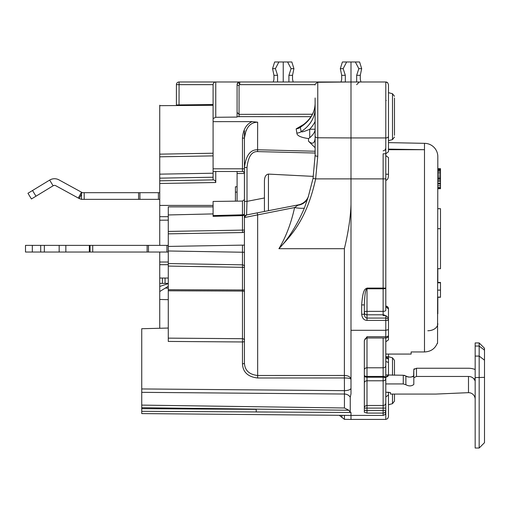 <?xml version="1.0" encoding="UTF-8"?>
<svg xmlns="http://www.w3.org/2000/svg" width="510" height="510" viewBox="0 0 510 510"><rect width="100%" height="100%" fill="white"/><g stroke="black" fill="none" stroke-linecap="round" stroke-linejoin="round"><path stroke-width="0.76" d="M361.666 304.91C362.967 287.672 365.613 289.202 367.002 288.086L367.002 311.368A2.665 1.109 0 0 0 364.331 312.477A2.665 2.327 180 0 0 367.002 314.798L367.002 311.368L383.137 311.368L383.137 315.55L385.802 315.55L388.473 317.953L388.473 320.401L367.002 320.401C363.987 320.28 362.208 318.24 361.666 314.281L361.666 304.91L364.331 304.91C364.981 288.647 366.308 289.788 367.002 288.794L383.137 288.794A2.665 0.708 0 0 0 385.802 288.086L385.802 81.982L387.676 82.754L388.473 84.654L388.473 151.725L385.802 153.771L383.137 153.771L383.137 178.876L350.995 178.876L350.995 137.949L385.802 137.949A2.665 1.638 0 0 0 388.473 136.31M147.129 252.036L147.129 245.367L40.704 245.367L40.704 252.036L168.274 252.036L168.274 266.067L168.274 263.549L242.473 264.843L242.467 252.272L242.467 291.063L168.274 290.796L168.274 341.432L168.274 338.136L168.274 341.432L242.467 341.968A2.002 0.752 0 0 0 244.43 341.215L244.43 363.05C244.621 365.804 245.144 374.117 257.652 375.481L344.384 375.462L344.384 248.701C348.426 231.706 350.625 216.928 350.995 204.363L350.995 330.308L385.802 330.308L388.473 329.607L388.473 335.319L388.473 330.741M385.802 310.258L385.802 288.086L385.802 310.258A2.665 1.109 0 0 1 383.137 311.368L383.137 178.876L385.802 178.876M350.995 330.308L350.995 393.892L350.242 397.233A6.668 5.941 0 0 0 344.441 394.032L141.735 392.343L141.735 411.309L350.995 412.488L350.995 415.414L383.137 415.414L385.005 414.649L385.802 412.749L385.802 337.983A2.665 2.665 0 0 0 388.473 335.319A2.665 1.409 180 0 1 385.802 336.728L367.002 336.728L364.331 340.648L365.268 338.627L367.002 337.983L367.002 336.728M385.802 363.477L385.802 404.749M385.802 339.909L385.802 337.983L367.002 337.983L367.002 367.78A2.665 2.11 0 0 0 364.331 369.89M385.802 159.343L385.802 153.771M385.802 356.732L388.473 356.732L388.473 354.067M350.995 84.654L350.995 87.165M350.995 91.532L350.995 94.962M350.995 393.892L350.995 391.967M350.995 390.029L350.995 379.21C350.338 378.42 348.158 378.006 344.441 377.955L257.671 377.986L257.652 214.876L244.43 217.553L244.43 167.509L244.43 217.228M388.473 140.671L392.496 139.593L392.496 93.732L388.473 92.654L388.473 140.205M394.472 97.99L394.472 135.335M385.802 180.317C387.466 180.03 388.359 178.43 388.473 175.51L388.473 174.312L385.802 174.171M264.435 211.471L264.435 181.088C264.537 176.842 265.869 174.516 268.438 174.095L313.389 176.39M168.274 338.136L242.467 338.691L242.467 363.802A2.002 0.752 180 0 0 244.43 363.05L244.43 201.361L247.006 201.361L247.006 167.509C248.204 156.64 251.73 151.336 257.582 151.597L315.116 153.032M385.802 315.55L385.802 318.074A2.665 2.327 180 0 1 388.473 320.401L388.473 329.607M385.802 155.614L388.473 157.558L388.473 174.312M437.822 169.103L440.487 169.103L440.487 168.676L437.822 168.676L437.822 156.672A13.337 13.337 0 0 0 424.486 143.335L388.473 142.615M388.473 363.043L388.473 374.971L388.473 362.47L385.84 361.494L385.898 358.192A2.665 1.715 0 0 1 388.473 359.907A2.665 2.665 0 0 0 385.853 357.236L385.802 358.192M385.802 377.017A2.665 2.046 0 0 0 388.473 374.971L385.802 377.406M385.802 374.971L403.276 375.252L405.89 376.017L405.877 384.731L403.251 383.934L385.802 383.934M385.802 306.287L385.898 306.293A2.665 2.505 0 0 1 388.473 308.799L388.473 339.328M385.802 306.127L385.885 306.134A2.665 2.665 0 0 1 388.473 308.799L388.473 339.845L385.802 341.783M385.802 396.978L388.473 394.963L388.473 416.746L388.473 404.749L392.496 403.665L394.472 401.089L394.472 394.077M388.473 394.963L388.473 392.203M392.496 375.252L392.496 357.81L394.472 360.385L394.472 375.252M176.409 104.945L213.091 104.531M159.738 105.219L159.738 105.666L213.091 105.289M315.116 147.709L308.505 141.181L308.505 138.58L309.748 137.732C313.274 134.653 315.065 131.854 315.116 129.323M303.985 124.242L296.17 128.864L296.871 133.091C296.871 135.628 300.747 137.458 308.505 138.58M276.688 81.982L215.755 81.982C214.232 81.976 213.339 82.862 213.091 84.654L213.091 118.549L215.755 117.287L237.093 117.083L237.093 116.624L311.004 116.675M213.091 118.549L213.091 121.648L252.131 121.629L257.652 122.19C250.11 122.394 245.705 127.704 244.43 138.121L244.43 152.707M244.43 167.937L244.43 167.509C245.928 155.48 250.333 149.564 257.652 149.768L315.116 151.24M315.116 84.941C314.402 84.736 315.282 83.85 317.762 82.276L317.762 156.238L315.639 178.876C306.529 220.715 290.451 235.9 278.906 248.701C285.836 237.226 291.07 223.514 294.601 207.557L257.652 214.876L257.167 212.88L246.591 214.94L247.006 201.361L264.435 197.969M242.467 201.074L242.467 214.825L213.091 215.577L213.091 216.342L213.091 201.444L242.467 201.074L244.43 199.639L244.43 213.677A2.002 1.147 180 0 1 242.467 214.825L242.473 232.554A2.002 1.887 180 0 0 244.43 230.667L244.43 239.483M159.738 180.616L159.738 177.238L159.738 180.827L213.091 179.896L213.091 168.81L242.467 168.81L242.384 171.481A2.002 1.983 -90 0 1 244.366 173.476L237.093 173.476L237.093 171.481M213.091 121.648L213.091 168.81M213.091 85.31L213.091 109.79M244.252 172.603L244.43 172.966M244.43 173.368L244.43 199.404M244.43 225.057L244.43 224.502M244.43 241.989L244.43 243.404M244.43 237.953L244.43 238.999M244.43 265.378L244.43 266.067M244.43 257.607L244.43 255.408M244.43 290.343L244.43 291.809M242.473 264.843A2.002 1.887 180 0 1 244.43 266.73L244.43 290.158M244.43 265.869L244.43 267.361L168.274 266.067L168.274 290.796L168.274 289.718L244.43 289.992L244.43 290.419M244.43 257.665L244.43 264.046M168.274 263.549L168.274 250.977L244.43 252.272L242.467 252.272L242.467 245.131L244.43 245.131L244.43 254.547M244.43 219.051L244.43 230.667M247.006 167.509L244.43 167.509L244.43 138.121L242.467 138.121L242.467 168.81L244.43 168.81L244.366 173.476M244.43 137.796L246.12 130.209M242.428 170.601A2.002 2.002 0 0 1 242.454 170.601L242.46 168.81M386.229 100.47L385.821 100.457M387.326 82.461A2.665 2.665 0 0 0 386.95 82.244A2.665 2.665 0 0 1 387.326 82.461A2.665 2.665 0 0 0 386.95 82.244A2.665 2.665 0 0 1 387.326 82.461M386.676 82.129A2.665 2.665 0 0 0 386.255 82.021A2.665 2.665 0 0 1 386.676 82.129A2.665 2.665 0 0 0 386.255 82.021A2.665 2.665 0 0 1 386.676 82.129M361.666 81.982L366.773 81.982M365.064 81.982L363.732 81.982L365.064 81.982M362.502 81.982L361.909 81.982L362.502 81.982M361.628 81.982L366.25 81.982M345.321 81.982L215.755 81.982L342.656 81.982L341.05 81.982L341.7 79.318L341.05 81.982M345.321 82.034L345.321 75.314L341.7 75.314L340.317 68.646L342.395 61.978L350.995 61.978L350.995 81.982L348.069 81.982L367.002 81.982L344.384 82.021L356.668 81.982L356.668 75.314L358.823 68.646L355.349 61.978L359.595 61.978L361.673 68.646L358.823 68.646M350.995 61.978L355.349 61.978M315.135 84.654L239.713 84.654C238.82 82.269 237.947 82.269 237.093 84.654A2.665 2.665 0 0 1 239.764 81.982L239.713 84.654L239.062 85.31L237.093 85.31L237.093 113.59M239.764 81.982A2.665 2.665 0 0 0 237.093 84.654L237.093 112.43L239.062 114.367L312.42 114.246M345.321 75.314L343.166 68.646L346.641 61.978M342.656 81.982L343.09 82.053M237.093 114.756L237.093 115.821M237.093 116.624L237.093 112.43M235.429 201.163L235.429 192.111L237.093 192.111L237.093 173.476M235.429 192.111L235.429 186.775L237.093 186.775M215.755 171.481L215.755 182.516L159.738 183.492L159.738 205.422L213.091 205.422M215.755 81.982L215.755 117.287M159.738 205.422L159.738 216.693L168.274 216.693M213.091 206.862L168.274 206.862L168.274 252.036M168.274 229.385L168.274 225.503M168.274 225.535L168.274 229.322M242.467 245.131L168.274 246.426L168.274 233.848L242.473 232.554A2.002 1.887 0 0 0 244.411 230.909L244.43 231.33M213.091 213.907L168.274 214.959L168.274 233.848M168.274 219.217L168.274 220.141L159.738 220.218L159.738 216.693M159.738 229.921L159.738 229.474M159.738 224.502L159.738 225.178M159.738 105.666L159.738 156.819L159.738 154.154L159.738 156.819L213.091 155.888L159.738 156.819L159.738 178.156L213.091 177.225M159.738 172.495L159.738 171.819L159.738 172.495M159.738 214.799L159.738 211.414M159.738 220.218L159.738 245.367M159.738 252.036L159.738 328.268M159.738 264.097L159.738 267.482M159.738 272.225L159.738 272.901M159.738 183.492L159.738 178.156M179.029 104.824L179.08 81.982L283.241 81.982L179.08 81.982A2.665 2.665 0 0 0 176.409 84.654L176.409 104.85L176.409 84.654L213.091 84.654M244.43 146.517L244.43 130.821M213.091 179.896C214.614 179.858 215.5 180.731 215.755 182.516M213.964 82.677A2.665 2.665 0 0 1 214.793 82.167A2.665 2.665 0 0 0 213.964 82.677M277.567 81.982L277.567 75.314L275.413 68.646L278.887 61.978L291.841 61.978L293.919 68.646L291.07 68.646L287.595 61.978M273.947 79.318L273.296 81.982L273.947 79.318L273.947 75.314L277.567 75.314M273.947 75.314L272.563 68.646L274.641 61.978L278.887 61.978M288.915 81.982L288.915 75.314L291.07 68.646M283.241 81.982L283.241 61.978M272.563 68.646L275.413 68.646M288.915 75.314L292.536 75.314L293.919 68.646M293.186 81.982L292.536 79.318L293.186 81.982M292.536 75.314L292.536 79.318M159.738 262.019L168.274 262.019M159.738 278.039L168.274 278.039M159.738 283.375L162.409 283.375L162.409 278.039L162.409 283.375L168.274 283.375M159.738 286.454L168.274 283.611M159.738 291.529L168.274 286.25M159.738 299.466L168.274 299.67M385.802 392.19L390.475 392.598L390.475 394.077L435.833 394.077L468.492 392.662A6.668 6.604 180 0 1 475.167 399.266M413.61 376.182L413.814 369.501L416.479 368.252L416.479 376.456L468.492 376.456A6.668 5.859 180 0 1 473.79 378.758L475.167 378.758M416.479 376.456L413.814 377.712L413.814 384.451C411.576 386.274 408.931 386.37 405.877 384.731M390.475 392.598L387.804 392.19M404.755 375.411L404.366 375.334M406.011 376.182L406.604 376.571M407.496 376.864L408.606 377.043M409.81 377.107L411.022 377.043M412.125 376.864L413.017 376.571M414.324 368.775L413.948 369.112M416.479 368.252L468.492 368.252A16.008 14.063 180 0 1 475.167 369.533M413.814 384.451L413.814 375.736C411.615 377.432 408.975 377.527 405.89 376.017M475.167 346.054L475.167 448.022L479.164 448.022L479.164 342.937L475.167 342.937L475.167 346.054L479.164 346.054L484.5 350.14L484.5 442.686L479.164 448.022M473.79 378.758C474.995 380.766 475.454 381.282 475.167 380.307L475.167 380.326M413.814 369.501L413.814 377.712M403.276 375.252L403.251 383.934M479.164 342.937L484.5 348.273L484.5 350.14M388.473 149.691L424.486 149.691L424.486 351.957C430.72 351.658 434.96 348.802 437.204 343.396C434.966 348.802 430.727 351.658 424.486 351.957L411.143 351.957L411.143 354.067L385.802 354.067M424.486 143.335L424.486 149.691L388.473 149.124M437.822 313.771L437.822 297.266L440.487 297.266L440.487 282.419L437.822 282.419L437.822 268.706L440.487 268.706L440.487 208.686L437.822 208.686M437.822 156.672L437.548 343.396M440.487 169.103L440.487 170.805L437.822 170.805L437.822 172.08L440.487 172.08L440.487 188.681L437.822 188.681M437.822 228.697L440.487 228.697M440.487 170.805L440.487 172.08M437.822 169.951L440.487 169.951M437.822 188.26L440.487 188.26M437.822 187.406L440.487 187.406M437.822 185.704L440.487 185.704M437.822 184.002L440.487 184.002M437.822 183.147L440.487 183.147M437.822 181.445L440.487 181.445M437.822 180.17L440.487 180.17M437.822 178.895L440.487 178.895M437.822 178.041L440.487 178.041M437.822 176.766L440.487 176.766M437.822 175.064L440.487 175.064M437.822 173.362L440.487 173.362M437.822 297.12L440.487 297.12M437.822 290.133L440.487 290.133M437.822 282.795L440.487 282.795M141.735 392.343L141.735 328.72L168.274 328.051M141.735 411.309L141.735 413.591L350.995 415.414L350.995 419.418L385.802 419.418L385.802 410.454L383.137 410.454L383.137 405.488A2.665 2.614 0 0 0 385.802 402.875M141.735 406.84L141.735 405.106L344.441 407.987L348.891 410.257L344.441 407.987L344.441 390.654L141.735 388.945M388.473 309.028L385.802 306.618M385.885 306.134L385.898 306.625M344.384 248.701L278.906 248.701C288.411 238.871 296.89 225.35 304.362 208.156A13.337 3.691 11.9 0 1 294.601 207.557L298.433 204.861L257.167 212.88L298.433 204.861A13.337 13.337 0 0 0 308.55 195.974L308.55 195.974M264.416 211.471L246.591 214.94L244.469 217.101M300.785 204.172L301.251 203.981M301.729 203.758L302.806 203.171M304.515 201.941L305.917 200.564M296.17 128.864A6.668 5.476 167.4 0 0 300.313 127.315C309.914 121.048 314.849 113.086 315.116 103.428C314.989 112.276 310.405 119.844 301.365 126.136L300.313 127.315L301.155 131.65A40.009 30.651 180 0 0 315.116 108.381L315.116 155.34L313.038 178.398L308.257 196.847M315.116 97.99L315.116 138.427C314.511 143.61 312.311 144.528 308.505 141.181M361.666 314.281L364.331 314.281L364.331 304.91M367.002 413.081L383.137 413.081L383.137 410.454L367.002 410.454L367.002 413.081L364.331 412.246L364.331 340.648M366.996 320.401L366.996 318.074C365.492 317.998 364.605 316.735 364.331 314.281M364.331 382.978A2.665 2.199 0 0 1 367.002 380.779L383.137 380.779L383.137 405.488L367.002 405.488L367.002 377.221L383.137 377.221A2.665 1.351 0 0 1 385.802 378.573A2.665 2.199 0 0 1 383.137 380.779L383.137 337.983M383.137 415.414L383.137 413.081A2.665 2.633 0 0 0 385.802 410.454M141.735 407.719L348.891 410.257L350.242 412.488L350.242 397.233M350.995 412.488L344.167 412.456M267.093 412.035L256.23 411.972L256.205 409.345L141.735 408.682M242.467 363.802C242.677 366.932 243.302 376.425 257.671 377.986M213.091 216.342L242.48 215.622A2.002 1.74 180 0 0 244.43 213.894M213.091 171.481L242.384 171.481M252.131 121.629C246.33 124.166 243.104 129.661 242.467 138.121M244.43 217.438L244.43 217.553A2.665 2.665 0 0 1 246.591 214.94A2.665 2.665 0 0 0 244.43 217.553A2.665 2.665 0 0 1 246.591 214.94M350.995 379.21C350.325 376.813 348.126 375.564 344.384 375.462L344.441 390.654A6.668 2.505 0 0 0 350.995 388.142L350.995 390.08M304.362 208.156L308.04 197.472A13.337 12.042 19.1 0 1 297.54 205.243M296.871 133.091A6.668 5.31 174.3 0 0 301.155 131.65C301.69 132.281 304.54 131.478 309.691 129.253L315.116 129.221M309.748 137.732L309.691 129.253A42.681 32.691 0 0 0 315.116 121.476M341.7 75.314L341.7 79.318M340.317 68.646L343.166 68.646M392.496 357.81L388.473 356.732L388.473 375.252M367.002 405.488A2.665 2.614 0 0 0 364.331 408.102L367.002 408.102L367.002 405.488M168.274 231.425L242.467 230.112M40.704 252.036L25.5 252.036L25.5 245.367L40.704 245.367M159.738 199.353L81.517 199.353L81.517 192.684L159.738 192.684M81.517 194.265L79.184 198.537L81.517 199.353L81.517 192.684M78.304 198.052L81.511 192.206L58.988 179.877A9.333 9.333 0 0 0 49.655 180.087L53.116 185.787A2.665 2.665 0 0 1 55.781 185.723L79.184 198.537M81.511 192.206L82.384 192.684M53.116 185.787L31.422 198.976L27.961 193.277L49.655 180.087M166.942 252.036L166.942 245.367L168.274 245.367M166.942 245.367L147.129 245.367M90.053 252.036L90.053 245.367M356.668 75.314L360.289 75.314L361.673 68.646M360.289 75.314L360.289 79.318L360.94 81.982L360.289 79.318M359.333 81.982L356.668 84.654M367.002 288.086L385.802 288.086M385.101 315.55A2.665 2.327 0 0 0 383.137 314.798L367.002 314.798L367.002 318.074L385.802 318.074L385.802 337.983M350.995 293.04L350.995 178.876L315.639 178.876L313.038 178.398M317.762 82.276L350.995 81.982L350.995 137.949L317.762 137.77A2.665 1.638 180 0 1 315.116 136.132M339.303 415.312L341.872 417.339L341.872 415.338M344.435 415.357L344.435 419.36L350.995 419.418M257.582 151.597L257.652 122.19M239.062 85.31L239.037 116.809M242.467 152.707L242.467 146.67M159.738 154.154L213.091 153.223M213.091 173.221L159.738 174.152M159.738 264.69L168.274 264.69M165.074 278.039L165.074 283.375M168.274 288.137L165.642 288.124M468.492 392.662L468.492 376.456M484.5 377.362L475.167 377.572M484.5 360.168L479.164 356.082L475.167 356.082M268.438 174.095L268.438 210.694M427.82 330.748A10.002 7.076 0 0 0 437.822 323.678M385.802 365.67A2.665 2.11 0 0 1 383.137 367.78L367.002 367.78L367.002 376.431A2.665 1.351 0 0 1 364.331 375.079M385.802 377.789A2.665 1.351 0 0 0 383.137 376.431L367.002 376.431L367.002 377.221A2.665 1.351 0 0 1 364.331 375.87M385.802 408.102L367.002 408.102L367.002 410.454L364.331 410.454M244.373 291.669A2.002 0.803 0 0 1 244.43 291.867A2.002 0.803 180 0 0 242.467 291.063L242.467 338.691A2.002 1.708 180 0 1 244.43 340.399M242.467 341.968A2.002 0.752 180 0 0 244.43 341.215M242.467 230.131L244.43 230.061M317.762 156.238A2.665 0.899 180 0 1 315.116 155.34M242.435 171.449A2.002 1.976 180 0 1 244.43 173.425M237.093 201.144L237.093 192.111M392.496 394.077L392.496 403.665M242.467 289.992L242.467 290.987M242.467 267.361L244.43 267.361M32.328 252.036L32.328 245.367M158.406 199.353L158.406 192.684M139.925 199.353L139.925 192.684M138.593 199.353L138.593 192.684M84.182 199.353L84.182 192.684M35.98 196.203L32.519 190.504M148.461 252.036L148.461 245.367M92.718 252.036L92.718 245.367M89.326 252.036L89.326 245.367M65.841 252.036L65.841 245.367M59.166 252.036L59.166 245.367M44.357 252.036L44.357 245.367M367.002 81.982L385.802 81.982M392.496 93.732L394.472 96.307M392.496 139.593L394.472 137.011M383.137 150.871L385.005 150.106L385.802 148.206M341.872 417.339L344.435 419.36M244.43 258.028L244.43 260.1M244.43 262.127L244.43 263.836M244.43 242.97L244.43 245.131M308.046 197.453L308.41 196.388M385.802 419.418L387.676 418.653L388.473 416.746M244.43 290.955L244.43 291.503M244.43 266.717L244.43 265.984M244.43 263.861L244.43 262.312M244.43 260.616L244.43 259.909M244.43 259.794L244.43 259.424M244.43 253.993L244.43 252.928M244.43 239.368L244.43 238.342M244.43 235.996L244.43 234.912"/></g></svg>
